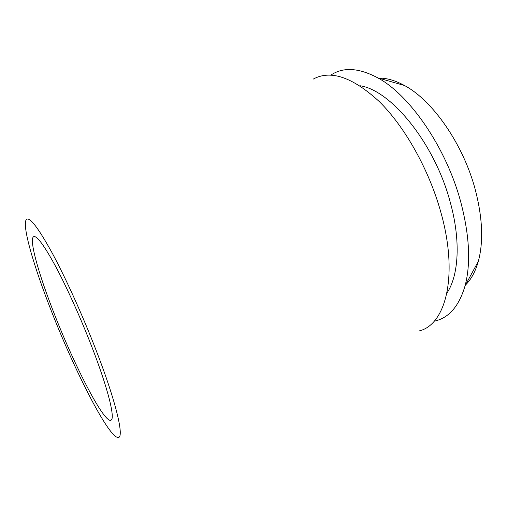 <?xml version="1.0" encoding="UTF-8"?>
<svg xmlns="http://www.w3.org/2000/svg" width="507" height="507" viewBox="0 0 507 507"><rect width="100%" height="100%" fill="white"/><g stroke="black" fill="none" stroke-linecap="round" stroke-linejoin="round"><path stroke-width="0.76" d="M51.853 312.268C33.747 266.524 21.256 223.714 26.592 219.328C29.989 216.958 38.602 228.334 52.424 253.449C65.904 278.476 82.869 315.975 96.21 350.54C116.382 402.596 124.481 437.978 118.201 437.459C109.005 438.219 75.188 371.986 51.853 312.268M419.093 330.944C445.767 324.829 458.886 275.453 440.672 211.634C428.821 169.281 404.706 126.598 379.363 101.647C352.676 77.146 330.659 69.617 313.313 79.06M91.805 346.737C80.879 318.504 67.127 287.995 55.96 267.018C44.464 245.851 37.081 235.711 33.798 236.598C28.5 238.524 38.824 274.8 54.579 314.613C74.827 366.567 104.157 423.389 110.919 420.221C115.507 419.124 108.219 389.008 91.805 346.737M465.458 285.061C471.155 279.439 475.446 271.53 478.329 261.32C483.558 241.852 482.582 218.143 475.408 190.182C463.506 144.546 432.712 100.456 404.491 85.512C395.187 80.423 386.537 77.945 378.533 78.084M330.824 75.118C343.15 66.835 358.81 67.754 377.81 77.875C409.884 95.062 446.413 147.93 460.831 202.293C469.507 235.571 470.933 263.38 465.096 285.714C459.025 306.367 448.714 318.193 434.169 321.197M446.94 293.027C458.772 275.542 460.958 240.502 450.165 201.944C434.632 143.234 390.941 90.094 359.875 85.721M404.491 85.512L377.81 77.875M478.329 261.32L465.096 285.714"/></g></svg>

